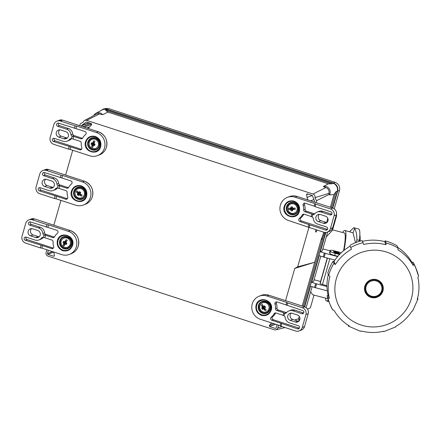 <?xml version="1.0" encoding="UTF-8"?>
<svg xmlns="http://www.w3.org/2000/svg" width="441" height="441" viewBox="0 0 441 441"><rect width="100%" height="100%" fill="white"/><g stroke="black" fill="none" stroke-linecap="round" stroke-linejoin="round"><path stroke-width="0.66" d="M292.3 203.709A4.879 4.697 68.7 0 1 297.234 208.461A4.879 4.697 68.7 0 1 292.741 213.411A4.879 4.697 68.7 0 1 287.808 208.659A4.879 4.697 68.7 0 1 292.3 203.709M291.661 206.895A1.973 1.902 68.7 0 1 292.493 207.072L292.548 208.213A5.132 0.463 -2.6 0 0 295.167 208.047A3.401 3.269 68.7 0 1 295.227 209.359A5.132 0.463 177.4 0 1 292.603 209.525L292.653 210.616A1.973 1.902 68.7 0 1 291.005 210.649A5.16 2.563 -89.6 0 1 290.817 209.563A5.132 0.463 177.4 0 1 288.778 209.497A3.401 3.269 68.7 0 1 288.717 208.191A5.132 0.463 -2.6 0 0 290.762 208.251A5.16 2.563 -89.6 0 1 290.845 207.105A1.973 1.902 68.7 0 1 291.661 206.895M293.767 208.152A1.973 1.902 -111.3 0 1 293.811 209.348L295.227 209.359M292.548 208.213L293.816 208.306M291.121 208.18L290.762 208.251M288.778 209.497L290.817 209.563M291.005 210.649L292.014 210.611L291.942 209.001L291.407 209.442M291.402 209.398L290.189 209.425L290.376 209.034A1.973 1.902 -111.3 0 1 290.349 208.384L290.134 208.202M290.117 208.246A1.973 1.902 -111.3 0 0 290.189 209.425M293.877 208.962L292.576 208.99L292.653 210.616A1.973 1.902 -111.3 0 1 292.014 210.611M291.942 209.001L290.376 209.034M292.488 207.072L292.548 208.334M290.349 208.384L291.909 208.345L291.843 206.901M292.576 208.99L292.598 209.376M291.347 208.174L291.909 208.345M98.293 145.591A4.879 4.697 68.7 0 1 92.296 148.435A4.879 4.697 68.7 0 1 89.369 142.189A4.879 4.697 68.7 0 1 95.372 139.345A4.879 4.697 68.7 0 1 98.293 145.591M94.87 144.88A1.973 1.902 68.7 0 1 94.424 145.607A5.16 2.172 -164.7 0 1 93.305 145.31A5.132 1.053 110.8 0 0 92.836 147.443A3.401 3.269 68.7 0 1 91.634 146.985A5.132 1.053 -69.2 0 1 92.103 144.846A5.16 2.172 -164.7 0 1 91.166 144.367A1.973 1.902 68.7 0 1 91.7 142.774A5.16 0.397 21.8 0 1 92.682 143.127A5.132 1.053 -69.2 0 1 93.735 140.767A3.401 3.269 68.7 0 1 94.936 141.225A5.132 1.053 110.8 0 0 93.889 143.584A5.16 0.397 21.8 0 1 94.958 144.014A1.973 1.902 68.7 0 1 94.87 144.88M93.735 140.767L92.875 143.297L93.36 143.579L91.7 142.774M91.877 143.011A1.973 1.902 -111.3 0 0 91.673 143.628L91.166 144.367M93.139 145.905A1.973 1.902 -111.3 0 1 92.643 145.695L92.13 145.635L92.489 144.45L91.634 146.985M92.489 144.45L92.103 144.846M93.305 145.31L93.624 144.973M92.13 145.635A1.973 1.902 -111.3 0 0 93.101 146.054M92.913 143.314L93.31 142.14A1.973 1.902 -111.3 0 1 94.335 142.493M93.36 143.579L93.812 142.234M92.643 145.695L93.15 144.19L91.673 143.628M94.876 144.846L93.751 144.422L93.531 145.072M93.961 143.805L94.969 144.19M93.15 144.19L92.527 144.466M93.751 144.422L93.652 144.896M334.041 252.406L339.614 253.873L339.465 253.432L333.87 252.043M333.782 251.828L333.639 251.353L333.925 251.381L338.875 252.671L339.327 253.393M334.052 252.373L333.892 251.976M333.804 251.761L339.377 253.217M268.189 304.566A4.879 4.697 68.7 0 1 267.18 311.318A4.879 4.697 68.7 0 1 260.581 310.111A4.879 4.697 68.7 0 1 261.59 303.353A4.879 4.697 68.7 0 1 268.189 304.566M265.151 306.517A1.973 1.902 68.7 0 1 265.488 307.322A5.16 0.954 141 0 1 264.589 308.044A5.132 1.351 53.9 0 0 266.259 309.902A3.401 3.269 68.7 0 1 265.234 310.646A5.132 1.351 -126.1 0 1 263.564 308.794A5.16 0.954 141 0 1 262.715 309.345A1.973 1.902 68.7 0 1 261.733 307.95A5.16 1.621 -30.9 0 1 262.505 307.283A5.132 1.351 -126.1 0 1 261.414 305.2A3.401 3.269 68.7 0 1 262.439 304.45A5.132 1.351 53.9 0 0 263.531 306.534A5.16 1.621 -30.9 0 1 264.512 305.927A1.973 1.902 68.7 0 1 265.151 306.517M264.964 309.224L264.429 309.433L263.674 308.43L265.234 310.646M263.674 308.43L263.564 308.794M264.589 308.044L264.688 307.73M263.933 306.655L263.531 306.534M261.414 305.2L262.968 307.421L262.505 307.283M264.429 309.433A1.973 1.902 -111.3 0 0 265.273 308.876M261.733 307.95L262.401 308.281L263.663 307.36L262.968 307.421M263.001 307.399L262.279 306.368L262.737 306.043A1.973 1.902 -111.3 0 1 263.073 305.767M263.057 305.734A1.973 1.902 -111.3 0 0 262.279 306.368M262.401 308.281A1.973 1.902 -111.3 0 0 262.775 308.821L262.715 309.345M263.663 307.36L262.737 306.043M264.936 309.185L264.038 307.901L262.775 308.821M265.377 306.925L264.672 307.702M263.961 306.693L264.176 306.991L265.035 306.363M264.038 307.901L263.707 308.402M61.564 240.213A4.879 4.697 68.7 0 1 67.975 238.482A4.879 4.697 68.7 0 1 69.827 245.124A4.879 4.697 68.7 0 1 63.416 246.855A4.879 4.697 68.7 0 1 61.564 240.213M63.25 241.971A1.973 1.902 68.7 0 1 63.818 241.337L64.733 241.866A5.132 0.876 -59.3 0 1 66.15 239.689A3.401 3.269 68.7 0 1 67.264 240.351A5.132 0.876 120.7 0 0 65.847 242.533L66.834 243.129A1.973 1.902 68.7 0 1 66.034 244.595A5.16 2.337 -154.3 0 1 64.981 244.116A5.132 0.876 120.7 0 0 64.143 246.072A3.401 3.269 68.7 0 1 63.03 245.411A5.132 0.876 -59.3 0 1 63.868 243.454A5.16 2.337 -154.3 0 1 63.019 242.804A1.973 1.902 68.7 0 1 63.25 241.971M63.019 242.804L63.614 242.076A1.973 1.902 -111.3 0 1 63.923 241.514L63.818 241.337M64.733 241.866L65.5 240.962A1.973 1.902 -111.3 0 1 66.475 241.508M66.15 239.689L64.877 242.021M64.75 244.595A1.973 1.902 -111.3 0 1 64.232 244.281L63.747 244.182L64.303 243.079L63.03 245.411M64.303 243.079L63.868 243.454M66.641 243.873L65.544 243.223L64.981 244.116M63.747 244.182A1.973 1.902 -111.3 0 0 64.667 244.772M65.544 243.223L65.125 243.994M65.852 242.66L66.823 243.234M63.923 241.514L65.296 242.324L65.952 241.122M64.232 244.281L64.987 242.892L63.614 242.076M64.336 243.101L64.987 242.892M65.296 242.324L64.915 242.043M82.71 189.564A4.879 4.697 68.7 0 1 83.454 196.405A4.879 4.697 68.7 0 1 76.822 196.995A4.879 4.697 68.7 0 1 76.078 190.154A4.879 4.697 68.7 0 1 82.71 189.564M80.185 192.078A1.973 1.902 68.7 0 1 80.714 192.772A5.16 0.623 126.7 0 1 80.019 193.698A5.132 1.213 38.4 0 0 82.136 195.126A3.401 3.269 68.7 0 1 81.342 196.129A5.132 1.213 -141.6 0 1 79.226 194.696A5.16 0.623 126.7 0 1 78.564 195.479A1.973 1.902 68.7 0 1 77.274 194.387A5.16 1.946 -45.9 0 1 77.831 193.516A5.132 1.213 -141.6 0 1 76.299 191.857A3.401 3.269 68.7 0 1 77.092 190.854A5.132 1.213 38.4 0 0 78.625 192.513A5.16 1.946 -45.9 0 1 79.424 191.675A1.973 1.902 68.7 0 1 80.185 192.078M80.946 194.371A1.973 1.902 -111.3 0 1 80.262 195.165L81.342 196.129M79.286 194.387L79.226 194.696M79.071 192.585L78.625 192.513M76.299 191.857L78.355 193.599L77.831 193.516M77.274 194.387L78.063 194.657L79.038 193.428L78.355 193.599M78.377 193.566L77.423 192.761L77.814 192.392A1.973 1.902 -111.3 0 1 78.096 192M78.024 191.929A1.973 1.902 -111.3 0 0 77.423 192.761M78.063 194.657A1.973 1.902 -111.3 0 0 78.564 195.082L78.564 195.479M79.038 193.428L77.814 192.392M80.67 194.806L79.54 193.847L78.564 195.082M80.582 192.53L80.069 193.456M79.027 192.579L79.435 192.926L80.141 192.039M79.54 193.847L79.308 194.36M79.121 192.629L79.435 192.926M350.193 246.172L351.46 249.264L350.193 246.172A45.511 44.48 157.7 0 0 334.035 261.458L333.115 261.243A46.608 45.55 157.7 0 0 327.762 273.111L328.628 275.223L329.945 276.413A45.511 44.48 157.7 0 0 329.929 276.468A45.511 44.48 157.7 0 0 329.322 298.292L327.983 297.929L327.112 295.817A46.608 45.55 157.7 0 0 329.289 302.642L330.155 304.759A46.608 45.55 157.7 0 0 332.657 309.913L330.155 304.759A46.608 45.55 157.7 0 1 327.983 297.929M417.588 298.094L417.952 298.981L417.258 299.318A45.511 44.48 157.7 0 0 417.269 299.263A45.511 44.48 157.7 0 0 417.875 277.439L418.597 276.275A46.608 45.55 157.7 0 0 416.425 269.445A46.608 45.55 157.7 0 0 413.917 264.291L413.195 265.46A45.511 44.48 157.7 0 0 397.92 249.81L398.058 248.046L397.192 245.929A46.608 45.55 157.7 0 0 385.219 240.852L386.084 242.969L385.947 244.727A45.511 44.48 157.7 0 0 363.715 244.468L362.144 240.582A46.608 45.55 157.7 0 0 349.889 245.378M413.195 265.46L411.933 262.367L413.052 262.18A46.608 45.55 157.7 0 1 415.56 267.329L418.597 276.275M351.46 249.264A45.511 44.48 157.7 0 0 335.303 264.55L333.98 263.36L333.115 261.243M365.087 291.953A9.432 9.217 157.7 0 0 382.788 290.564A9.432 9.217 157.7 0 0 382.54 284.809M364.839 286.203A9.432 9.217 157.7 0 0 374.387 297.791A9.432 9.217 157.7 0 0 382.617 284.991A9.432 9.217 157.7 0 0 364.839 286.203M385.947 244.727L384.679 241.635A45.511 44.48 157.7 0 0 362.469 241.37M384.679 241.635L385.219 240.852M411.933 262.367A45.511 44.48 157.7 0 0 397.81 247.445M327.244 258.035L320.105 283.105A7.387 1.24 15.9 0 0 320.122 283.282L327.305 258.051M365.694 291.705A8.776 8.572 -22.3 0 1 373.329 279.743A8.776 8.572 -22.3 0 1 381.934 285.057M365.418 286.237A8.776 8.572 -22.3 0 1 381.956 285.112A8.776 8.572 -22.3 0 1 374.299 297.019A8.776 8.572 -22.3 0 1 365.418 286.237M366.102 286.534A8.114 7.932 -22.3 0 1 376.079 280.873A8.114 7.932 -22.3 0 1 381.674 290.597A8.114 7.932 -22.3 0 1 371.697 296.258A8.114 7.932 -22.3 0 1 366.102 286.534M332.657 309.913L334.002 310.271A45.511 44.48 157.7 0 0 349.283 325.921L348.517 326.158L348.125 325.193M360.639 331.389L348.517 326.158M360.495 331.235L361.256 331.004A45.511 44.48 157.7 0 0 383.488 331.263L383.565 331.505M395.825 326.709L395.742 326.467A45.511 44.48 157.7 0 0 411.9 311.181L412.594 310.844M417.952 298.981L412.594 311.054M329.322 298.292L328.06 295.194L327.112 295.817M328.347 274.545A45.511 44.48 157.7 0 0 328.06 295.194M335.303 264.55L334.035 261.458M413.052 262.18L413.917 264.291M327.437 258.084L320.205 283.486A2.194 0.369 15.9 0 0 322.487 284.467L326.968 285.636M318.38 221.591A3.726 3.589 68.7 0 1 318.033 214.585A3.726 3.589 68.7 0 1 320.392 214.524L325.486 216.178A3.726 3.589 68.7 0 1 325.833 223.19A3.726 3.589 68.7 0 1 323.474 223.251L318.38 221.591L320.816 220.643A3.726 3.589 68.7 0 1 319.345 214.348M309.141 227.446L288.486 220.483A12.282 11.824 68.7 0 1 280.388 205.126A12.282 11.824 68.7 0 1 287.339 197.397A12.282 11.824 68.7 0 1 295.117 197.193L314.885 203.632L315.773 204.155L315.061 206.653L330.855 211.79A1.643 1.582 68.7 0 1 331.009 214.883A1.643 1.582 68.7 0 1 329.967 214.91L321.103 212.027A6.361 6.124 -111.3 0 0 314.565 213.995A1.753 1.687 68.7 0 1 312.812 214.552L312.101 217.049A1.753 1.687 68.7 0 1 313.264 218.56A6.361 6.124 -111.3 0 0 317.669 224.089L326.533 226.972A1.643 1.582 68.7 0 1 326.687 230.064A1.643 1.582 68.7 0 1 325.645 230.092L309.852 224.954L309.141 227.446L323.815 232.225A5.485 5.275 -111.3 0 0 330.386 228.681L334.063 215.787A5.485 5.275 -111.3 0 0 330.447 208.935L315.773 204.155M327.454 229.414A1.643 1.582 68.7 0 1 327.42 229.403L325.645 230.092M321.103 212.027L322.878 211.333L331.742 214.221A1.643 1.582 -111.3 0 0 331.775 214.232M326.963 222.473A3.726 3.589 68.7 0 1 325.916 222.297L320.816 220.643M309.852 224.954L299.979 221.498L301.418 220.941L327.42 229.403M312.812 214.552L311.925 214.028L311.214 216.52L312.101 217.049M314.885 203.632L314.174 206.123L305.189 203.202A1.753 1.687 -111.3 0 0 303.099 205.363A12.282 11.824 68.7 0 1 303.662 209.916L305.1 209.354A1.753 1.687 -111.3 0 0 306.324 211.173L314.538 213.846A1.753 1.687 -111.3 0 0 314.659 213.879M322.878 211.333A6.361 6.124 -111.3 0 0 318.849 211.437L317.073 212.132M314.174 206.123L315.061 206.653M308.959 224.425L308.248 226.922M311.214 216.52L304.169 214.232A1.753 1.687 -111.3 0 0 302.212 215.015A12.282 11.824 68.7 0 1 299.367 218.46A1.753 1.687 -111.3 0 0 299.979 221.498M303.662 209.916A1.753 1.687 -111.3 0 0 304.88 211.735L311.925 214.028M301.418 220.941A1.753 1.687 68.7 0 1 300.812 217.898A12.282 11.824 68.7 0 0 303.651 214.453A1.753 1.687 68.7 0 1 303.849 214.161M304.869 203.13A1.753 1.687 -111.3 0 0 304.544 204.8L303.099 205.363M305.1 209.354A12.282 11.824 -111.3 0 0 304.544 204.8M294.075 203.097C297.206 204.497 298.474 206.895 297.873 210.302C296.159 217.441 284.869 213.764 287.168 206.818C288.447 203.632 290.751 202.391 294.075 203.097M256.072 305.15C258.476 295.04 274.523 300.222 271.254 310.089C269.44 314.604 266.177 316.362 261.458 315.359C257.02 313.391 255.223 309.984 256.072 305.15L256.69 305.288A7.596 7.315 -111.3 0 0 261.695 314.786A7.596 7.315 -111.3 0 0 270.807 309.885A7.596 7.315 -111.3 0 0 265.796 300.382A7.596 7.315 -111.3 0 0 256.69 305.288M262.83 312.801C266.155 313.507 268.453 312.267 269.738 309.08C272.047 302.146 260.747 298.441 259.032 305.596C258.432 308.998 259.699 311.401 262.83 312.801M287.786 315.706A3.726 3.589 -111.3 0 0 290.244 320.37L295.338 322.029A3.726 3.589 -111.3 0 0 299.946 318.396A3.726 3.589 -111.3 0 0 297.35 314.957L292.256 313.297A3.726 3.589 -111.3 0 0 287.786 315.706M291.209 313.121A3.726 3.589 -111.3 0 0 292.681 319.416L297.774 321.076A3.726 3.589 -111.3 0 0 298.822 321.252M266.981 295.972A12.282 11.824 -111.3 0 0 259.203 296.176A12.282 11.824 -111.3 0 0 252.252 303.904A12.282 11.824 -111.3 0 0 260.344 319.262L280.112 325.695L280.823 323.203L297.51 328.87A1.643 1.582 -111.3 0 0 299.478 327.806A1.643 1.582 -111.3 0 0 298.397 325.75L289.533 322.867A6.361 6.124 68.7 0 1 285.129 317.333A1.753 1.687 -111.3 0 0 283.965 315.828L283.072 315.298L283.784 312.801L276.744 310.514A1.753 1.687 68.7 0 1 275.526 308.694A12.282 11.824 -111.3 0 0 274.964 304.136A1.753 1.687 68.7 0 1 277.053 301.975L286.038 304.902L286.749 302.405L266.981 295.972L268.922 295.216A12.282 11.824 -111.3 0 0 261.144 295.415L259.203 296.176M283.965 315.828L284.677 313.33A1.753 1.687 -111.3 0 0 286.43 312.774A6.361 6.124 68.7 0 1 288.938 310.905L290.713 310.216A6.361 6.124 -111.3 0 1 294.742 310.111L303.606 313A1.643 1.582 -111.3 0 0 303.64 313.005M288.938 310.905A6.361 6.124 68.7 0 1 292.967 310.806L301.831 313.689A1.643 1.582 -111.3 0 0 303.805 312.625A1.643 1.582 -111.3 0 0 302.719 310.569L286.038 304.902M299.318 328.187A1.643 1.582 68.7 0 1 299.279 328.176L297.51 328.87M274.07 313.788L275.515 313.226A12.282 11.824 68.7 0 1 272.676 316.677A1.753 1.687 68.7 0 0 273.282 319.714L271.838 320.276A1.753 1.687 68.7 0 1 271.232 317.239A12.282 11.824 -111.3 0 0 274.07 313.788A1.753 1.687 68.7 0 1 276.033 313.005L283.072 315.298M275.515 313.226A1.753 1.687 68.7 0 1 275.713 312.939M276.733 301.909A1.753 1.687 -111.3 0 0 276.408 303.573A12.282 11.824 -111.3 0 1 276.965 308.132A1.753 1.687 -111.3 0 0 278.188 309.951L286.396 312.625A1.753 1.687 -111.3 0 0 286.523 312.658M283.784 312.801L284.677 313.33M271.838 320.276L280.823 323.203M286.926 305.431L287.637 302.934L286.749 302.405M280.112 325.695L281.005 326.224L281.716 323.727M273.282 319.714L299.279 328.176M287.637 302.934L302.311 307.708A5.485 5.275 68.7 0 1 305.922 314.565L302.25 327.459A5.485 5.275 68.7 0 1 295.674 330.998L281.005 326.224M100.702 146.644C98.299 156.748 82.252 151.566 85.526 141.699C87.335 137.184 90.598 135.426 95.317 136.429C99.76 138.397 101.551 141.804 100.702 146.644L100.256 146.434A7.596 7.315 -111.3 0 0 95.25 136.936A7.596 7.315 -111.3 0 0 86.138 141.842A7.596 7.315 -111.3 0 0 91.144 151.34A7.596 7.315 -111.3 0 0 100.256 146.434M95.388 138.43C92.064 137.719 89.76 138.959 88.481 142.145C86.171 149.08 97.472 152.784 99.186 145.635C99.787 142.228 98.519 139.825 95.388 138.43M68.327 136.341A3.726 3.589 -111.3 0 0 65.869 131.677L60.775 130.018A3.726 3.589 -111.3 0 0 56.167 133.651A3.726 3.589 -111.3 0 0 58.758 137.09L63.857 138.75A3.726 3.589 -111.3 0 0 68.327 136.341M72.148 136.219L71.436 138.717A1.753 1.687 -111.3 0 0 69.684 139.273A6.361 6.124 68.7 0 1 63.146 141.247L54.282 138.358A1.643 1.582 -111.3 0 0 52.308 139.422A1.643 1.582 -111.3 0 0 53.389 141.478L70.742 146.886L70.031 149.383L89.793 155.816A12.282 11.824 -111.3 0 0 97.571 155.618A12.282 11.824 -111.3 0 0 104.523 147.884A12.282 11.824 -111.3 0 0 96.43 132.526L76.662 126.093L75.951 128.585L58.603 123.177A1.643 1.582 -111.3 0 0 56.63 124.241A1.643 1.582 -111.3 0 0 57.716 126.297L66.58 129.185A6.361 6.124 68.7 0 1 70.984 134.714A1.753 1.687 -111.3 0 0 72.148 136.219L73.702 136.489L72.991 138.987L80.03 141.274A1.753 1.687 68.7 0 1 81.254 143.093A12.282 11.824 -111.3 0 0 81.811 147.652A1.753 1.687 68.7 0 1 79.722 149.813L81.166 149.251A1.753 1.687 -111.3 0 0 81.486 149.317M54.243 138.347A1.643 1.582 -111.3 0 0 55.164 140.789L53.389 141.478M66.58 129.185L68.355 128.491L59.491 125.608A1.643 1.582 68.7 0 1 58.57 123.166M75.951 128.585L84.937 131.512A1.753 1.687 68.7 0 1 85.543 134.549A12.282 11.824 -111.3 0 0 82.704 138A1.753 1.687 68.7 0 1 80.742 138.783L73.702 136.489M82.506 138.292A1.753 1.687 68.7 0 1 82.186 138.22L73.972 135.547A1.753 1.687 68.7 0 1 72.754 134.02L70.984 134.714M72.991 138.987L71.436 138.717M70.742 146.886L79.722 149.813M69.182 146.616L68.471 149.113L70.031 149.383M76.662 126.093L75.108 125.823L74.397 128.32M68.355 128.491A6.361 6.124 68.7 0 1 72.754 134.02M67.17 141.142L68.945 140.447A6.361 6.124 -111.3 0 0 71.365 138.7M81.166 149.251L55.164 140.789M68.471 149.113L53.802 144.339A5.485 5.275 68.7 0 1 50.186 137.482L53.863 124.588A5.485 5.275 68.7 0 1 60.434 121.049L75.108 125.823M59.728 129.847A3.726 3.589 -111.3 0 0 61.2 136.142L66.293 137.796A3.726 3.589 -111.3 0 0 67.341 137.972M37.733 230.456A3.726 3.589 68.7 0 1 38.08 237.462A3.726 3.589 68.7 0 1 35.715 237.528L30.622 235.869A3.726 3.589 68.7 0 1 30.275 228.857A3.726 3.589 68.7 0 1 32.64 228.796L37.733 230.456M76.387 246.662A12.282 11.824 68.7 0 1 69.435 254.391A12.282 11.824 68.7 0 1 61.657 254.595L41.889 248.156L42.601 245.665L25.253 240.257A1.643 1.582 68.7 0 1 25.098 237.164A1.643 1.582 68.7 0 1 26.14 237.137L35.004 240.02A6.361 6.124 -111.3 0 0 41.542 238.052A1.753 1.687 68.7 0 1 43.295 237.495L44.855 237.76L45.566 235.268L52.606 237.556A1.753 1.687 -111.3 0 0 54.568 236.778A12.282 11.824 68.7 0 1 57.407 233.328A1.753 1.687 -111.3 0 0 56.801 230.29L47.815 227.363L48.527 224.866L68.294 231.305A12.282 11.824 68.7 0 1 76.387 246.662M54.364 237.065A1.753 1.687 68.7 0 1 54.045 236.993L45.831 234.325A1.753 1.687 68.7 0 1 44.618 232.798A6.361 6.124 68.7 0 0 40.219 227.269L31.35 224.381A1.643 1.582 68.7 0 1 30.435 221.944M45.566 235.268L44.006 234.998A1.753 1.687 68.7 0 1 42.843 233.487A6.361 6.124 -111.3 0 0 38.444 227.958L29.58 225.075A1.643 1.582 68.7 0 1 29.426 221.983A1.643 1.582 68.7 0 1 30.468 221.955L47.815 227.363M26.107 237.126A1.643 1.582 -111.3 0 0 27.028 239.562L25.253 240.257M64.138 248.129C61.012 246.728 59.744 244.331 60.345 240.924C62.054 233.785 73.349 237.462 71.051 244.408C69.772 247.594 67.467 248.834 64.138 248.129M53.344 248.096A1.753 1.687 -111.3 0 1 53.025 248.024L51.586 248.586A1.753 1.687 -111.3 0 0 53.675 246.425A12.282 11.824 68.7 0 1 53.113 241.872A1.753 1.687 -111.3 0 0 51.895 240.053L44.855 237.76M51.586 248.586L42.601 245.665M46.261 227.093L46.972 224.601L48.527 224.866M41.889 248.156L40.335 247.892L41.046 245.394M53.025 248.024L27.028 239.562M39.034 239.915L40.809 239.226A6.361 6.124 -111.3 0 0 43.229 237.473M43.295 237.495L44.006 234.998M46.972 224.601L32.298 219.822A5.485 5.275 -111.3 0 0 25.721 223.367L22.05 236.26A5.485 5.275 -111.3 0 0 25.666 243.112L40.335 247.892M39.205 236.751A3.726 3.589 68.7 0 1 38.158 236.574L33.064 234.915A3.726 3.589 68.7 0 1 31.587 228.62M86.634 196.03C84.231 206.14 68.184 200.953 71.453 191.091C73.267 186.576 76.53 184.818 81.249 185.815C85.686 187.789 87.483 191.19 86.634 196.03L86.188 195.826A7.596 7.315 -111.3 0 0 81.177 186.323A7.596 7.315 -111.3 0 0 72.07 191.229A7.596 7.315 -111.3 0 0 77.076 200.732A7.596 7.315 -111.3 0 0 86.188 195.826M81.32 187.816C77.996 187.105 75.692 188.346 74.413 191.537C72.104 198.467 83.404 202.171 85.119 195.021C85.719 191.615 84.451 189.211 81.32 187.816M54.26 185.727A3.726 3.589 -111.3 0 0 51.801 181.069L46.707 179.41A3.726 3.589 -111.3 0 0 42.093 183.037A3.726 3.589 -111.3 0 0 44.69 186.477L49.789 188.136A3.726 3.589 -111.3 0 0 54.26 185.727M58.08 185.606L57.369 188.103A1.753 1.687 -111.3 0 0 55.616 188.665A6.361 6.124 68.7 0 1 49.078 190.633L40.208 187.745A1.643 1.582 -111.3 0 0 38.24 188.809A1.643 1.582 -111.3 0 0 39.321 190.865L56.669 196.273L55.957 198.77L75.725 205.203A12.282 11.824 -111.3 0 0 83.503 205.004A12.282 11.824 -111.3 0 0 90.455 197.276A12.282 11.824 -111.3 0 0 82.362 181.912L62.594 175.479L61.883 177.977L44.535 172.569A1.643 1.582 -111.3 0 0 42.562 173.627A1.643 1.582 -111.3 0 0 43.648 175.683L52.512 178.572A6.361 6.124 68.7 0 1 56.911 184.101A1.753 1.687 -111.3 0 0 58.08 185.606L59.634 185.876L58.923 188.373L65.963 190.666A1.753 1.687 68.7 0 1 67.181 192.48A12.282 11.824 -111.3 0 0 67.743 197.039A1.753 1.687 68.7 0 1 65.654 199.2L67.098 198.637A1.753 1.687 -111.3 0 0 67.418 198.709M40.175 187.734A1.643 1.582 -111.3 0 0 41.096 190.176L39.321 190.865M52.512 178.572L54.287 177.877L45.423 174.994A1.643 1.582 68.7 0 1 44.502 172.558M61.883 177.977L70.869 180.898A1.753 1.687 68.7 0 1 71.475 183.936A12.282 11.824 -111.3 0 0 68.636 187.386A1.753 1.687 68.7 0 1 66.674 188.169L59.634 185.876M68.432 187.679A1.753 1.687 68.7 0 1 68.112 187.607L59.904 184.933A1.753 1.687 68.7 0 1 58.686 183.406L56.911 184.101M58.923 188.373L57.369 188.103M56.669 196.273L65.654 199.2M55.114 196.008L54.403 198.5L55.957 198.77M62.594 175.479L61.04 175.209L60.329 177.706M54.287 177.877A6.361 6.124 68.7 0 1 58.686 183.406M53.102 190.529L54.877 189.839A6.361 6.124 -111.3 0 0 57.297 188.087M67.098 198.637L41.096 190.176M54.403 198.5L39.734 193.726A5.485 5.275 68.7 0 1 36.118 186.868L39.789 173.975A5.485 5.275 68.7 0 1 46.366 170.435L61.04 175.209M45.66 179.233A3.726 3.589 -111.3 0 0 47.132 185.529L52.225 187.188A3.726 3.589 -111.3 0 0 53.273 187.359M327.735 218.201A36.19 7.712 -72 0 1 326.693 222.462M315.943 229.662A2.74 0.584 108 0 0 315.921 229.739A2.74 0.584 108 0 0 315.762 232.076A2.74 0.584 108 0 0 317.002 230.004M315.762 232.076A2.74 0.584 108 0 0 317.04 230.02M299.026 321.042L298.634 318.694L294.621 320.05M53.824 252.043A5.413 5.215 68.7 0 1 53.956 252.676L54.37 255.819L53.582 256.243L47.865 254.385L47.43 253.558L48.367 250.268M308.11 200.027A5.413 5.215 68.7 0 1 307.03 197.469L306.622 194.327L307.41 193.902L312.349 195.506L314.488 201.162L314.356 202.061M307.024 193.902L307.41 193.902M60.924 200.385L53.852 225.213M46.856 249.777L46.084 252.484A2.9 2.795 -111.3 0 0 47.997 256.116L274.324 329.78A2.9 2.795 -111.3 0 0 277.802 327.906L278.58 325.199M285.575 300.635L294.753 268.415L297.681 266.838L308.937 227.324M315.982 202.59L316.517 200.716L314.907 197.662A2.9 2.795 -111.3 0 0 312.994 194.034L86.662 120.365A2.9 2.795 -111.3 0 0 83.184 122.24L80.256 123.816L79.722 125.691M72.721 150.26L65.648 175.088M54.37 255.819L53.582 256.243L54.342 255.896M277.064 324.703L276.127 327.999L275.338 328.424L269.622 326.56L269.319 325.497L271.165 323.374A5.413 5.215 68.7 0 1 271.606 322.928M276.127 327.999L275.338 328.424L276.094 328.087M81.353 126.22L81.706 125.393L86.43 121.975L91.37 123.585L91.667 124.649L89.821 126.771A5.413 5.215 68.7 0 1 87.599 128.254M314.907 197.662L328.903 193.345A4.614 4.443 -111.3 0 0 325.86 187.568L323.297 186.532L328.347 183.847L108.006 112.13L102.588 114.699L99.534 113.905A4.614 4.443 -111.3 0 0 96.11 114.213L84.512 120.558M316.517 200.716L329.587 194.156L328.903 193.345M329.587 194.156L329.421 194.872L333.991 194.564L330.375 207.27M323.815 232.225A36.19 7.712 -72 0 1 321.042 240.025L314.709 262.257L297.681 266.838M294.753 268.415L314.709 262.257L302.234 306.048M299.279 316.418L298.634 318.694M93.773 115.492A5.546 5.336 68.7 0 1 102.588 114.699M108.006 112.13L105.498 110.178L106.689 109.583A6.433 6.191 -111.3 0 0 101.921 110.013L95.906 113.304M328.347 183.847L331.825 183.847L105.498 110.178M323.297 186.532A5.546 5.336 68.7 0 1 329.421 194.872M333.991 194.564L335.965 191.692L331.428 207.617M335.965 191.692L337.26 191.295A6.433 6.191 -111.3 0 0 333.021 183.247L331.825 183.847M321.042 240.025L322.768 238.008L303.292 306.39M299.93 318.187L299.163 320.883M324.758 232.435L322.768 238.008M337.26 191.295L332.508 207.97M325.53 232.479L304.373 306.743M106.689 109.583L333.021 183.247M339.504 254.496A4.608 0.772 -164.1 0 1 339.057 254.38L335.27 253.393A4.608 0.772 -164.1 0 1 333.732 252.941A4.608 0.772 -164.1 0 1 330.48 251.337L330.16 250.56A4.608 0.772 -164.1 0 1 330.149 250.455A4.608 0.772 -164.1 0 1 334.212 250.813L337.999 251.8A4.608 0.772 -164.1 0 1 341.158 252.847M337.867 256.304L334.675 255.471A4.608 0.772 -164.1 0 1 333.142 255.025A4.608 0.772 -164.1 0 1 329.885 253.415L329.57 252.643A4.608 0.772 -164.1 0 1 329.559 252.533L330.149 250.455M320.568 281.479L314.058 279.776M338.92 252.676L339.399 253.834L334.344 252.517L333.583 251.337L338.92 252.682M356.934 239.799L359.393 240.444A41.322 5.331 -75.4 0 0 358.654 229.011L353.71 227.721L354.614 228.576C356.019 230.411 356.791 234.154 356.934 239.799L356.278 242.39M359.393 240.444L359.117 241.414M354.614 228.576L353.07 232.848L344.912 230.467A36.443 4.702 104.6 0 1 344.019 250.356M355.468 242.71L353.07 232.848M349.57 231.685L353.71 227.721M328.236 299.797A36.443 4.702 104.6 0 1 326.505 300.988A36.443 4.702 104.6 0 1 325.475 298.094M327.294 290.823L315.464 287.736L316.572 283.844A2.74 0.463 -164.1 0 1 315.662 283.58L311.677 282.284L313.617 281.319L320.783 256.16M360.054 241.133A36.443 4.702 -75.4 0 0 359.828 235.13M342.602 232.495A36.443 4.702 104.6 0 1 344.912 230.467M311.677 282.284L319.256 255.664L323.242 256.96L324.35 253.073A2.74 0.463 15.9 0 0 325.265 253.338L337.641 256.568M334.973 260.052L324.157 257.23L325.265 253.338M306.131 307.603L312.096 286.667M310.64 291.782L312.63 294.737L327.145 298.529A33.902 4.371 -75.4 0 0 327.79 298.381M343.572 250.714A33.902 4.371 -75.4 0 0 344.272 232.931L332.586 229.877M316.572 283.844L326.979 286.562M307.526 309.08L310.365 307.895L314.009 295.101M334.267 208.825L339.504 190.44C340.176 186.62 338.76 183.925 335.243 182.354L108.938 108.695L105.846 108.508L103.415 108.993L99.914 111.11M326.29 236.834L332.475 230.279L336.538 216.013L336.566 213.262M330.055 250.791L322.851 248.911M324.35 253.073L320.364 251.778L322.31 250.813L327.674 231.983M323.242 256.96A2.74 0.463 15.9 0 0 324.157 257.23M320.364 251.778L325.866 232.462M332.817 208.069L337.646 191.113C338.319 187.293 336.896 184.597 333.385 183.026L106.501 109.181L103.415 108.993M304.681 306.842L310.569 286.17L314.554 287.466L315.662 283.58M315.464 287.736A2.74 0.463 -164.1 0 1 314.554 287.466M336.323 278.756A39.15 38.262 -22.3 0 1 384.458 251.447A39.15 38.262 -22.3 0 1 411.453 298.37A39.15 38.262 -22.3 0 1 363.312 325.684A39.15 38.262 -22.3 0 1 336.323 278.756M398.058 248.046A46.608 45.55 157.7 0 0 386.084 242.969M363.009 242.699A46.608 45.55 157.7 0 0 350.755 247.495M333.98 263.36A46.608 45.55 157.7 0 0 328.628 275.223M329.824 258.707L322.487 284.467M284.825 206.509A7.596 7.315 68.7 0 1 293.938 201.603A7.596 7.315 68.7 0 1 298.943 211.107A7.596 7.315 68.7 0 1 289.831 216.013A7.596 7.315 68.7 0 1 284.825 206.509L284.213 206.371C280.95 216.222 296.964 221.432 299.389 211.311C300.238 206.482 298.441 203.081 294.004 201.096C289.29 200.098 286.027 201.857 284.213 206.371M286.556 206.68A6.334 6.091 -111.3 0 0 290.729 214.596A6.334 6.091 -111.3 0 0 298.32 210.506A6.334 6.091 -111.3 0 0 294.147 202.59A6.334 6.091 -111.3 0 0 286.556 206.68M287.339 197.397L289.279 196.642A12.282 11.824 68.7 0 1 297.058 196.438L297.102 196.454M295.117 197.193L297.058 196.438L332.746 208.047L297.085 196.438C294.439 195.606 291.837 195.672 289.279 196.642M331.742 214.221L329.967 214.91M325.916 222.297L323.474 223.251M330.447 208.935L332.718 208.047A5.485 5.275 68.7 0 1 336.334 214.905L336.345 214.855M334.063 215.787L336.334 214.905L332.674 227.749M330.386 228.681L332.663 227.799A5.485 5.275 68.7 0 1 329.559 231.249L327.283 232.131M312.774 214.53L314.538 213.846M299.367 218.46L300.812 217.898M304.88 211.735L306.324 211.173M303.651 214.453L302.212 215.015M270.184 309.284A6.334 6.091 68.7 0 1 262.593 313.369A6.334 6.091 68.7 0 1 258.42 305.453A6.334 6.091 68.7 0 1 266.011 301.368A6.334 6.091 68.7 0 1 270.184 309.284M290.244 320.37L292.681 319.416M303.606 313L301.831 313.689M272.676 316.677L271.232 317.239M276.965 308.132L275.526 308.694M278.188 309.951L276.744 310.514M274.964 304.136L276.408 303.573M286.396 312.625L284.638 313.308M294.742 310.111L292.967 310.806M302.311 307.708L304.582 306.826L268.922 295.216L304.626 306.837C307.614 308.132 308.816 310.414 308.22 313.661L308.209 313.634M305.922 314.565L308.198 313.678A5.485 5.275 -111.3 0 0 304.582 306.826L304.61 306.82M302.25 327.459L304.522 326.572L308.22 313.661L304.538 326.527M301.423 330.022A5.485 5.275 -111.3 0 0 304.522 326.572L304.544 326.555C304.036 328.209 302.995 329.366 301.423 330.022L299.147 330.91M297.774 321.076L295.338 322.029M106.463 147.129A12.282 11.824 -111.3 0 0 98.371 131.771L98.398 131.765C105.129 134.709 107.825 139.825 106.485 147.112C105.344 150.816 103.023 153.396 99.517 154.857A12.282 11.824 -111.3 0 0 106.463 147.129M87.869 142.008A6.334 6.091 68.7 0 1 95.46 137.917A6.334 6.091 68.7 0 1 99.633 145.839A6.334 6.091 68.7 0 1 92.042 149.923A6.334 6.091 68.7 0 1 87.869 142.008M80.742 138.783L82.186 138.22M72.208 136.23L73.972 135.547M59.491 125.608L57.716 126.297M69.684 139.273L71.233 138.672M60.434 121.049L62.71 120.161A5.485 5.275 -111.3 0 0 59.237 120.25L56.961 121.137M96.43 132.526L98.371 131.771L62.754 120.178M61.2 136.142L58.758 137.09M66.293 137.796L63.857 138.75M70.279 230.56L70.235 230.544A12.282 11.824 68.7 0 1 78.327 245.907A12.282 11.824 68.7 0 1 71.376 253.636L69.435 254.391M72.12 245.213A7.596 7.315 68.7 0 1 63.008 250.119A7.596 7.315 68.7 0 1 57.997 240.615A7.596 7.315 68.7 0 1 67.109 235.715A7.596 7.315 68.7 0 1 72.12 245.213L72.567 245.417C75.824 235.566 59.816 230.356 57.385 240.477C56.542 245.306 58.333 248.707 62.771 250.692C67.484 251.69 70.753 249.931 72.567 245.417M71.497 244.612A6.334 6.091 -111.3 0 0 67.324 236.696A6.334 6.091 -111.3 0 0 59.728 240.786A6.334 6.091 -111.3 0 0 63.901 248.702A6.334 6.091 -111.3 0 0 71.497 244.612M54.045 236.993L52.606 237.556M45.831 234.325L44.072 235.009M43.097 237.451L41.542 238.052M42.843 233.487L44.618 232.798M40.219 227.269L38.444 227.958M31.35 224.381L29.58 225.075M32.298 219.822L34.569 218.94L70.235 230.544L68.294 231.305M71.376 253.636C74.882 252.175 77.208 249.589 78.349 245.885C79.689 238.603 76.993 233.487 70.257 230.544L34.596 218.934L31.096 219.028A5.485 5.275 68.7 0 1 34.569 218.94L34.618 218.951M33.064 234.915L30.622 235.869M35.715 237.528L38.158 236.574M92.395 196.515A12.282 11.824 -111.3 0 0 84.303 181.157L84.347 181.174C91.061 184.101 93.757 189.217 92.417 196.499C91.276 200.203 88.95 202.788 85.444 204.249A12.282 11.824 -111.3 0 0 92.395 196.515M73.801 191.394A6.334 6.091 68.7 0 1 81.392 187.309A6.334 6.091 68.7 0 1 85.565 195.225A6.334 6.091 68.7 0 1 77.974 199.315A6.334 6.091 68.7 0 1 73.801 191.394M66.674 188.169L68.112 187.607M58.14 185.622L59.904 184.933M45.423 174.994L43.648 175.683M55.616 188.665L57.165 188.059M46.366 170.435L48.642 169.548A5.485 5.275 -111.3 0 0 45.169 169.642L42.893 170.524M82.362 181.912L84.303 181.157L48.686 169.565M47.132 185.529L44.69 186.477M52.225 187.188L49.789 188.136M86.662 120.365L99.534 113.905M312.994 194.034L325.86 187.568M282.102 326.583L277.802 327.906M52.418 251.585L47.43 253.558M47.865 254.385L53.802 252.037M272.031 323.066L271.165 323.374M273.993 323.705L269.319 325.497M275.664 324.245L269.622 326.56M308.088 194.123L306.605 194.608M307.03 197.469L312.25 195.479M313.942 199.492L310.635 200.848M84.336 127.19L91.827 124.164M89.804 126.788L86.894 128.022M81.706 125.393L88.95 122.796M89.308 122.912L81.497 125.718M82.836 126.705L90.918 123.436M334.675 255.471L335.27 253.393M338.815 255.234L339.057 254.38M329.885 253.415L330.48 251.337M329.57 252.643L330.16 250.56M337.646 191.113L339.504 190.44M333.385 183.026L335.243 182.354M106.501 109.181L108.938 108.695M335.976 216.206L336.5 216.134M383.631 331.66L395.886 326.864M329.559 231.249C331.13 230.593 332.172 229.436 332.685 227.776L336.356 214.883C336.952 211.636 335.75 209.359 332.746 208.047M261.144 295.415C263.701 294.45 266.303 294.379 268.949 295.216M99.517 154.857L97.571 155.618M59.237 120.25L62.732 120.161L98.398 131.765M31.096 219.028L28.825 219.916M85.444 204.249L83.503 205.004M45.169 169.642L48.664 169.548L84.33 181.157M275.834 329.84L285.073 327.547M328.876 301.605L326.505 300.988"/></g></svg>
